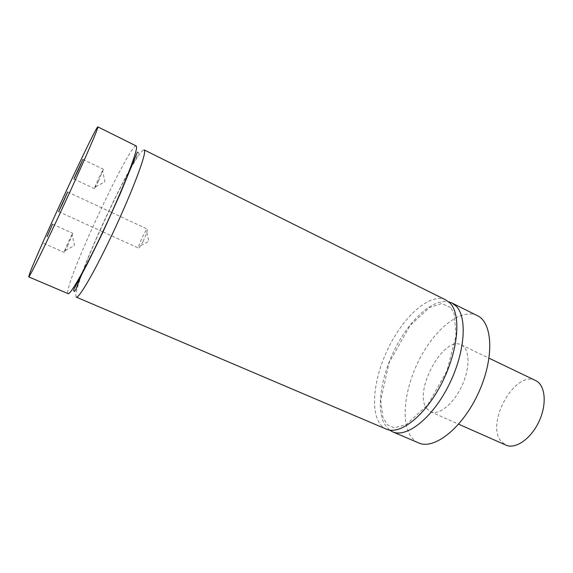 <?xml version="1.0" encoding="UTF-8"?>
<svg xmlns="http://www.w3.org/2000/svg" width="573" height="573" viewBox="0 0 573 573"><rect width="100%" height="100%" fill="white"/><g stroke="black" fill="none" stroke-linecap="round" stroke-linejoin="round"><path stroke-width="0.43" stroke-dasharray="2.87 2.15" d="M143.042 241.541L146.853 232.602L147.44 229.136C146.172 228.047 137.011 247.916 138.659 248.173L140.915 245.473L143.042 241.541M67.707 245.788L72.9 233.354C72.52 232.681 63.41 252.521 64.176 252.371L67.707 245.788M98.434 181.247L103.427 169.3C103.025 168.605 93.664 188.804 94.452 188.66L98.434 181.247M389.533 430.072L384.361 423.948C375.809 407.983 381.41 374.785 396.022 346.851C410.569 318.896 433.167 298.411 448.666 301.835M445.83 299.973C429.535 292.137 402.174 317.6 386.89 351.099C371.333 384.476 369.735 421.821 386.274 429.12M76.281 297.122C74.891 295.89 76.739 288.312 81.832 274.388M82.884 271.538C93.499 243.145 114.292 198.057 128.997 171.549M130.472 168.892C137.764 155.985 142.326 149.653 144.167 149.911M136.231 145.965C130.852 142.534 74.175 262.241 68.33 288.763C67.614 291.729 67.55 293.362 68.13 293.655M535.662 380.579C515.413 369.542 485.245 423.196 501.11 441.289L505.909 445.106M426.441 408.191L430.524 411.751C438.839 415.712 453.644 403.886 461.953 385.715C470.376 367.594 469.76 348.656 461.344 344.903C443.746 335.119 413.305 390.908 426.441 408.191M477.302 315.63C461.766 308.124 437.349 326.839 421.721 355.024C405.985 383.144 400.183 418.089 409.903 434.878C412.13 438.66 415.038 441.332 418.612 442.893M140.915 245.473L148.837 241.326L146.853 232.602M58.589 211.623L102.796 231.8M103.025 231.907L138.659 248.173M67.657 191.969L111.699 212.49M111.928 212.597L147.44 229.136M65.351 250.523L74.497 245.509L72.27 235.439M43.749 243.353L64.176 252.371M52.566 224.186L72.9 233.354M95.705 186.705L104.938 181.842L102.739 171.535M73.881 178.948L94.452 188.66M82.906 159.416L103.427 169.3M450.543 307.465L441.647 303.575L429.449 307.558L410.067 325.493L389.117 362.659L380.701 400.326L382.893 417.481L387.506 424.851L394.124 427.78L406.078 424.729L427.931 404.574L446.99 370.81L456.079 335.348L454.11 313.596L450.543 307.465M137.362 152.153L138.716 152.346C138.53 153.836 139.447 152.432 131.339 166.686M129.756 169.558C124.821 178.396 112.63 202.312 103.29 222.868C94.524 241.856 85.463 263.795 81.867 273.407M430.524 411.751L458.636 424.192M461.344 344.903L489.063 358.211"/><path stroke-width="0.86" d="M62.206 204.36L58.589 211.623L67.657 191.969L62.206 204.36M47.093 236.62L52.566 224.186L47.093 236.62M77.656 171.356L73.881 178.948L82.906 159.416L77.656 171.356M448.666 301.835L451.896 302.988L456.122 306.118C467.733 317.428 465.004 353.591 448.315 386.145C431.755 418.784 406.336 438.223 392.505 431.777L389.533 430.072M449.991 303.074L445.83 299.973L144.167 149.911L144.647 151.322C145.033 157.783 131.045 194.297 113.046 232.588C95.061 270.914 78.802 298.913 76.281 297.122L386.274 429.12C399.911 435.487 425.187 415.898 441.776 383.151C458.493 350.49 461.415 314.305 449.991 303.074M81.832 274.388L82.884 271.538M128.997 171.549L130.472 168.892M28.693 276.859L68.13 293.655C70.314 295.303 86.294 267.061 104.307 228.584C122.336 190.143 136.661 153.636 136.603 147.333L136.231 145.965L97.854 126.877C99.079 126.49 84.288 160.798 64.978 202.656C45.682 244.513 29.187 278.041 28.693 276.859L30.068 272.397C39.644 247.035 96.243 125.358 97.854 126.877M458.636 424.192L505.909 445.106C515.449 449.597 531.107 438.803 539.107 421.291C547.229 403.836 545.274 384.927 535.662 380.579L489.063 358.211M392.505 431.777L418.612 442.893C434.062 450.192 462.282 428.253 478.312 393.257C494.52 358.347 492.88 322.635 477.302 315.63L451.896 302.988M131.339 166.686L129.756 169.558M81.867 273.407L75.88 289.494L74.375 291.485L73.573 290.468L74.289 288.441L87.168 264.189L102.56 232.889L119.864 194.598L137.362 152.153"/></g></svg>
